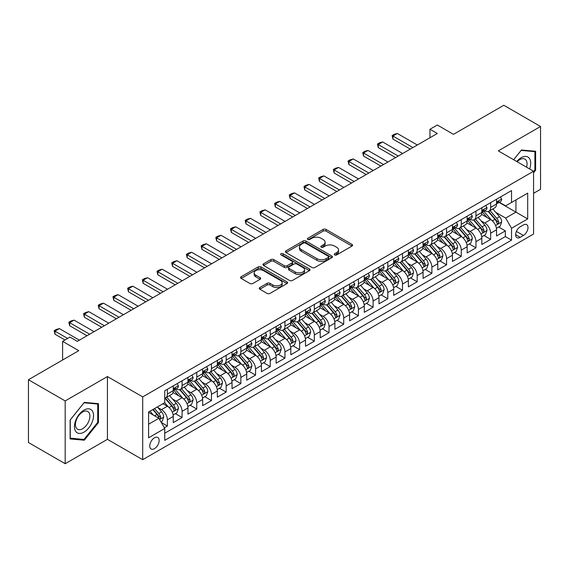 <?xml version="1.0" encoding="UTF-8"?>
<svg xmlns="http://www.w3.org/2000/svg" width="569" height="569" viewBox="0 0 569 569"><rect width="100%" height="100%" fill="white"/><g stroke="black" fill="none" stroke-linecap="round" stroke-linejoin="round"><path stroke-width="0.85" d="M334.65 254.919A1.43 0.825 0 0 0 336.67 254.919L351.991 246.071A2.041 1.181 0 0 0 352.588 245.232A2.041 1.181 0 0 0 351.991 244.4L326.03 229.414A2.041 1.181 0 0 0 323.149 229.414L307.822 238.262A1.43 0.825 0 0 0 307.402 238.845A1.43 0.825 0 0 0 307.822 239.428A1.43 0.825 0 0 0 309.842 239.428L311.826 238.283A6.529 3.77 0 0 1 321.058 238.283L323.22 239.528A6.529 3.77 0 0 1 325.134 242.195A6.529 3.77 0 0 1 323.22 244.862L321.236 246.007A1.43 0.825 0 0 0 320.816 246.59A1.43 0.825 0 0 0 321.236 247.174A1.43 0.825 0 0 0 323.256 247.174L325.24 246.028A6.529 3.77 0 0 1 334.472 246.028L336.635 247.273A6.529 3.77 0 0 1 338.541 249.94A6.529 3.77 0 0 1 336.635 252.608L334.65 253.753A1.43 0.825 0 0 0 334.231 254.336A1.43 0.825 0 0 0 334.65 254.919L334.65 253.753M154.455 448.664A6.65 3.841 120 0 0 158.801 442.803A6.65 3.841 120 0 0 157.777 437.469A6.65 3.841 120 0 0 154.455 437.803A6.65 3.841 120 0 0 150.109 443.664A6.65 3.841 120 0 0 151.126 448.991A6.65 3.841 120 0 0 154.455 448.664M259.827 287.537A2.041 1.181 0 0 0 259.229 288.369A2.041 1.181 0 0 0 259.827 289.201L267.11 293.412A2.041 1.181 0 0 0 269.998 293.412L287.018 283.582A2.041 1.181 0 0 0 287.615 282.75A2.041 1.181 0 0 0 287.018 281.918L261.05 266.925A2.041 1.181 0 0 0 258.17 266.925L241.149 276.754A2.041 1.181 0 0 0 240.552 277.587A2.041 1.181 0 0 0 241.149 278.419L249.947 283.497A2.041 1.181 0 0 0 252.835 283.497L260.118 279.294A2.041 1.181 0 0 0 260.716 278.461A2.041 1.181 0 0 0 260.118 277.629L255.751 275.112A5.455 3.151 0 0 1 254.151 272.885A5.455 3.151 0 0 1 257.522 269.969A5.455 3.151 0 0 1 263.468 270.652L280.56 280.524A5.455 3.151 0 0 1 282.16 282.75A5.455 3.151 0 0 1 278.789 285.659A5.455 3.151 0 0 1 272.843 284.977L269.998 283.334A2.041 1.181 0 0 0 267.11 283.334L259.827 287.537L259.827 289.201M533.573 193.304L540.55 189.271L540.55 126.489L503.814 105.279L453.486 134.341L437.319 125.002L429.972 129.248L437.319 133.487L77.306 341.343L69.959 337.097L62.611 341.343L62.611 360.006M65.186 400.939L65.186 463.721L107.434 439.332L107.434 376.55L65.186 400.939L28.45 379.729L78.778 350.675L62.611 341.343M107.434 376.55L142.698 396.906L533.573 171.241L533.573 234.023L142.698 459.688L142.698 396.906M540.55 126.489L498.302 150.877L533.573 171.241M311.968 267.508A2.041 1.181 0 0 0 314.856 267.508L331.869 257.686A2.041 1.181 0 0 0 332.467 256.854A2.041 1.181 0 0 0 331.869 256.022L305.909 241.028A2.041 1.181 0 0 0 303.028 241.028L286.008 250.858A2.041 1.181 0 0 0 285.41 251.69A2.041 1.181 0 0 0 286.008 252.522L311.968 267.508M281.598 255.225A1.43 0.825 0 0 1 283.049 255.424L283.049 253.731L309.444 268.966A2.041 1.181 0 0 1 310.041 269.798A2.041 1.181 0 0 1 309.444 270.631L292.423 280.46A2.041 1.181 0 0 1 289.543 280.46L263.575 265.474L270.858 261.299L270.858 259.599L263.575 263.803A2.041 1.181 0 0 0 262.978 264.635A2.041 1.181 0 0 0 263.575 265.474L263.575 263.803M270.858 261.299A2.041 1.181 0 0 1 273.746 261.299L273.746 259.599A2.041 1.181 0 0 0 270.858 259.599M273.746 259.599L284.272 265.68A2.041 1.181 0 0 0 287.16 265.68L291.989 262.892A2.041 1.181 0 0 0 292.587 262.06A2.041 1.181 0 0 0 291.989 261.221L281.029 254.898A1.43 0.825 0 0 1 280.609 254.315A1.43 0.825 0 0 1 281.491 253.554A1.43 0.825 0 0 1 283.049 253.731M65.186 463.721L28.45 442.511L28.45 379.729M164.334 427.767L167.386 426.01L161.29 422.49M157.819 407.504L161.511 409.637A8.315 4.801 60 0 1 167.386 419.815L173.261 416.423L173.261 422.618L182.08 417.525L175.394 413.663M172.514 399.018L176.205 401.152A8.315 4.801 60 0 1 182.08 411.33L187.955 407.937L187.955 414.132L196.774 409.04L190.089 405.185M187.208 390.54L190.899 392.667A8.315 4.801 60 0 1 196.774 402.845L202.649 399.452L202.649 405.647L211.469 400.555L204.783 396.7M201.903 382.055L205.594 384.182A8.315 4.801 60 0 1 211.469 394.367L217.344 390.974L217.344 397.162L226.163 392.077L219.478 388.214M216.597 373.57L220.288 375.704A8.315 4.801 60 0 1 226.163 385.882L232.038 382.489L232.038 388.684L240.858 383.591L234.172 379.729M231.291 365.085L234.983 367.218A8.315 4.801 60 0 1 240.858 377.396L246.733 374.004L246.733 380.199L255.552 375.106L248.866 371.244M245.986 356.599L249.677 358.733A8.315 4.801 60 0 1 255.552 368.911L261.427 365.518L261.427 371.713L270.247 366.621L263.561 362.766M260.68 348.121L264.372 350.248A8.315 4.801 60 0 1 270.247 360.433L276.121 357.033L276.121 363.228L284.941 358.136L278.255 354.281M275.375 339.636L279.066 341.763A8.315 4.801 60 0 1 284.941 351.948L290.816 348.555L290.816 354.743L299.635 349.658L292.95 345.796M290.069 331.151L293.76 333.285A8.315 4.801 60 0 1 299.635 343.463L305.51 340.07L305.51 346.265L314.33 341.172L307.644 337.31M304.764 322.666L308.455 324.799A8.315 4.801 60 0 1 314.33 334.977L320.205 331.585L320.205 337.78L329.024 332.687L322.339 328.825M319.458 314.188L323.149 316.314A8.315 4.801 60 0 1 329.024 326.492L334.899 323.1L334.899 329.295L343.719 324.202L337.033 320.347M334.152 305.702L337.844 307.829A8.315 4.801 60 0 1 343.719 318.014L349.594 314.614L349.594 320.809L358.413 315.724L351.727 311.862M348.847 297.217L352.538 299.344A8.315 4.801 60 0 1 358.413 309.529L364.288 306.136L364.288 312.324L373.108 307.239L366.422 303.377M363.541 288.732L367.233 290.866A8.315 4.801 60 0 1 373.108 301.044L378.982 297.651L378.982 303.846L387.802 298.753L381.116 294.891M378.236 280.247L381.927 282.38A8.315 4.801 60 0 1 387.802 292.558L393.677 289.166L393.677 295.361L402.496 290.268L395.811 286.406M392.93 271.769L396.621 273.895A8.315 4.801 60 0 1 402.496 284.073L408.371 280.681L408.371 286.876L417.191 281.783L410.505 277.928M407.624 263.283L411.316 265.41A8.315 4.801 60 0 1 417.191 275.595L423.066 272.195L423.066 278.39L431.885 273.305L425.199 269.443M422.319 254.798L426.01 256.925A8.315 4.801 60 0 1 431.885 267.11L437.76 263.717L437.76 269.905L446.58 264.82L439.894 260.958M437.013 246.313L440.705 248.447A8.315 4.801 60 0 1 446.58 258.625L452.455 255.232L452.455 261.427L461.274 256.334L454.588 252.472M451.708 237.828L455.399 239.962A8.315 4.801 60 0 1 461.274 250.14L467.149 246.747L467.149 252.942L475.969 247.849L469.283 243.987M466.402 229.35L470.094 231.476A8.315 4.801 60 0 1 475.969 241.654L481.843 238.262L481.843 244.457L490.663 239.364L490.663 233.176A8.315 4.801 -120 0 0 484.788 222.991L481.097 220.864M483.977 235.509L490.663 239.364M173.261 416.423A8.315 4.801 -120 0 0 167.386 406.245L162.976 403.698M187.955 407.937A8.315 4.801 -120 0 0 182.08 397.759L172.99 392.51M202.649 399.452A8.315 4.801 -120 0 0 196.774 389.274L187.685 384.025M217.344 390.974A8.315 4.801 -120 0 0 211.469 380.789L202.379 375.547M232.038 382.489A8.315 4.801 -120 0 0 226.163 372.304L217.073 367.062M246.733 374.004A8.315 4.801 -120 0 0 240.858 363.826L231.768 358.577M261.427 365.518A8.315 4.801 -120 0 0 255.552 355.341L246.462 350.091M276.121 357.033A8.315 4.801 -120 0 0 270.247 346.855L261.157 341.606M290.816 348.555A8.315 4.801 -120 0 0 284.941 338.37L275.851 333.128M305.51 340.07A8.315 4.801 -120 0 0 299.635 329.885L290.546 324.643M320.205 331.585A8.315 4.801 -120 0 0 314.33 321.407L305.24 316.158M334.899 323.1A8.315 4.801 -120 0 0 329.024 312.922L319.934 307.673M349.594 314.614A8.315 4.801 -120 0 0 343.719 304.436L334.629 299.187M364.288 306.136A8.315 4.801 -120 0 0 358.413 295.951L349.323 290.709M378.982 297.651A8.315 4.801 -120 0 0 373.108 287.466L364.018 282.224M393.677 289.166A8.315 4.801 -120 0 0 387.802 278.988L378.712 273.739M408.371 280.681A8.315 4.801 -120 0 0 402.496 270.503L393.407 265.254M423.066 272.195A8.315 4.801 -120 0 0 417.191 262.017L408.101 256.768M437.76 263.717A8.315 4.801 -120 0 0 431.885 253.532L422.795 248.29M452.455 255.232A8.315 4.801 -120 0 0 446.58 245.054L437.49 239.805M467.149 246.747A8.315 4.801 -120 0 0 461.274 236.569L452.184 231.32M481.843 238.262A8.315 4.801 -120 0 0 475.969 228.084L466.879 222.835M523.43 224.947L520.201 226.811A6.444 3.72 120 0 0 515.991 232.486A6.444 3.72 120 0 0 516.979 237.65A6.444 3.72 120 0 0 520.201 237.33L523.43 235.466A6.444 3.72 120 0 0 527.641 229.791A6.444 3.72 120 0 0 526.652 224.627A6.444 3.72 120 0 0 523.43 224.947M148.58 424.225L158.865 418.286L164.74 428.471L164.74 440.349L511.531 240.132L511.531 228.254L505.649 218.069L495.791 212.379M164.74 428.471L148.58 437.803L148.58 412.013L164.74 402.681L164.74 390.803L511.531 190.587L511.531 202.464L527.691 193.133L527.691 218.923L511.531 228.254M176.127 388.89L176.205 388.933A8.315 4.801 60 0 0 180.359 389.345L186.234 385.953A8.315 4.801 -120 0 0 187.955 382.148L187.955 377.396M190.821 380.405L190.899 380.448A8.315 4.801 60 0 0 195.053 380.86L200.928 377.467A8.315 4.801 -120 0 0 202.649 373.662L202.649 368.911M205.516 371.92L205.594 371.97A8.315 4.801 60 0 0 209.748 372.382L215.623 368.982A8.315 4.801 -120 0 0 217.344 365.177L217.344 360.426M220.21 363.442L220.288 363.484A8.315 4.801 60 0 0 224.442 363.897L230.317 360.504A8.315 4.801 -120 0 0 232.038 356.699L232.038 351.948M234.905 354.956L234.983 354.999A8.315 4.801 60 0 0 239.136 355.412L245.011 352.019A8.315 4.801 -120 0 0 246.733 348.214L246.733 343.463M249.599 346.471L249.677 346.514A8.315 4.801 60 0 0 253.831 346.926L259.706 343.534A8.315 4.801 -120 0 0 261.427 339.729L261.427 334.977M264.293 337.986L264.372 338.036A8.315 4.801 60 0 0 268.525 338.441L274.4 335.049A8.315 4.801 -120 0 0 276.121 331.243L276.121 326.492M278.988 329.501L279.066 329.551A8.315 4.801 60 0 0 283.22 329.963L289.095 326.563A8.315 4.801 -120 0 0 290.816 322.758L290.816 318.007M293.682 321.023L293.76 321.065A8.315 4.801 60 0 0 297.914 321.478L303.789 318.085A8.315 4.801 -120 0 0 305.51 314.28L305.51 309.529M308.377 312.537L308.455 312.58A8.315 4.801 60 0 0 312.609 312.993L318.484 309.6A8.315 4.801 -120 0 0 320.205 305.795L320.205 301.044M323.071 304.052L323.149 304.095A8.315 4.801 60 0 0 327.303 304.507L333.178 301.115A8.315 4.801 -120 0 0 334.899 297.31L334.899 292.558M337.766 295.567L337.844 295.617A8.315 4.801 60 0 0 341.997 296.022L347.872 292.63A8.315 4.801 -120 0 0 349.594 288.824L349.594 284.073M352.46 287.089L352.538 287.132A8.315 4.801 60 0 0 356.692 287.544L362.567 284.151A8.315 4.801 -120 0 0 364.288 280.346L364.288 275.595M367.154 278.604L367.233 278.646A8.315 4.801 60 0 0 371.386 279.059L377.261 275.666A8.315 4.801 -120 0 0 378.982 271.861L378.982 267.11M381.849 270.119L381.927 270.161A8.315 4.801 60 0 0 386.081 270.574L391.956 267.181A8.315 4.801 -120 0 0 393.677 263.376L393.677 258.625M396.543 261.633L396.621 261.676A8.315 4.801 60 0 0 400.775 262.089L406.65 258.696A8.315 4.801 -120 0 0 408.371 254.891L408.371 250.14M411.238 253.148L411.316 253.198A8.315 4.801 60 0 0 415.47 253.603L421.345 250.211A8.315 4.801 -120 0 0 423.066 246.405L423.066 241.654M425.932 244.67L426.01 244.713A8.315 4.801 60 0 0 430.164 245.125L436.039 241.733A8.315 4.801 -120 0 0 437.76 237.927L437.76 233.176M440.626 236.185L440.705 236.227A8.315 4.801 60 0 0 444.858 236.64L450.733 233.247A8.315 4.801 -120 0 0 452.455 229.442L452.455 224.691M455.321 227.7L455.399 227.742A8.315 4.801 60 0 0 459.553 228.155L465.428 224.762A8.315 4.801 -120 0 0 467.149 220.957L467.149 216.206M470.015 219.214L470.094 219.257A8.315 4.801 60 0 0 474.247 219.67L480.122 216.277A8.315 4.801 -120 0 0 481.843 212.472L481.843 207.721M164.74 433.222L505.357 236.569L505.357 230.886L496.538 235.971L496.538 229.784A8.315 4.801 -120 0 0 490.663 219.598L481.573 214.349M484.71 210.729L484.788 210.779A8.315 4.801 -120 0 0 488.942 211.191A8.315 4.801 -120 0 0 490.663 207.379L490.663 202.635M488.942 211.191L494.817 207.792A8.315 4.801 -120 0 0 496.538 203.987L496.538 199.235M167.386 389.274L167.386 394.025A8.315 4.801 60 0 1 165.664 397.831A8.315 4.801 60 0 1 164.74 398.165M165.664 397.831L171.539 394.438A8.315 4.801 -120 0 0 173.261 390.633L173.261 385.882M182.08 380.789L182.08 385.54A8.315 4.801 60 0 1 180.359 389.345M196.774 372.304L196.774 377.055A8.315 4.801 60 0 1 195.053 380.86M211.469 363.826L211.469 368.577A8.315 4.801 60 0 1 209.748 372.382M226.163 355.341L226.163 360.092A8.315 4.801 60 0 1 224.442 363.897M240.858 346.855L240.858 351.606A8.315 4.801 60 0 1 239.136 355.412M255.552 338.37L255.552 343.121A8.315 4.801 60 0 1 253.831 346.926M270.247 329.885L270.247 334.636A8.315 4.801 60 0 1 268.525 338.441M284.941 321.407L284.941 326.158A8.315 4.801 60 0 1 283.22 329.963M299.635 312.922L299.635 317.673A8.315 4.801 60 0 1 297.914 321.478M314.33 304.436L314.33 309.187A8.315 4.801 60 0 1 312.609 312.993M329.024 295.951L329.024 300.702A8.315 4.801 60 0 1 327.303 304.507M343.719 287.466L343.719 292.217A8.315 4.801 60 0 1 341.997 296.022M358.413 278.988L358.413 283.739A8.315 4.801 60 0 1 356.692 287.544M373.108 270.503L373.108 275.254A8.315 4.801 60 0 1 371.386 279.059M387.802 262.017L387.802 266.769A8.315 4.801 60 0 1 386.081 270.574M402.496 253.532L402.496 258.283A8.315 4.801 60 0 1 400.775 262.089M417.191 245.047L417.191 249.798A8.315 4.801 60 0 1 415.47 253.603M431.885 236.569L431.885 241.32A8.315 4.801 60 0 1 430.164 245.125M446.58 228.084L446.58 232.835A8.315 4.801 60 0 1 444.858 236.64M461.274 219.598L461.274 224.35A8.315 4.801 60 0 1 459.553 228.155M475.969 211.113L475.969 215.864A8.315 4.801 60 0 1 474.247 219.67M475.969 241.654L475.969 247.849M461.274 250.14L461.274 256.334M446.58 258.625L446.58 264.82M431.885 267.11L431.885 273.305M417.191 275.595L417.191 281.783M402.496 284.073L402.496 290.268M387.802 292.558L387.802 298.753M373.108 301.044L373.108 307.239M358.413 309.529L358.413 315.724M343.719 318.014L343.719 324.202M329.024 326.492L329.024 332.687M314.33 334.977L314.33 341.172M299.635 343.463L299.635 349.658M284.941 351.948L284.941 358.136M270.247 360.433L270.247 366.621M255.552 368.911L255.552 375.106M240.858 377.396L240.858 383.591M226.163 385.882L226.163 392.077M211.469 394.367L211.469 400.555M196.774 402.845L196.774 409.04M182.08 411.33L182.08 417.525M167.386 419.815L167.386 426.01M158.865 418.286L148.58 412.347M505.649 218.069L515.934 212.13L515.934 199.918L527.691 193.133M499.105 202.415L527.691 218.923M499.404 202.251L505.649 205.857L511.531 202.464M107.434 439.332L142.698 459.688M429.972 129.248L429.972 137.734M498.672 227.024L505.357 230.886M505.357 236.569L511.531 240.132M533.573 172.734L535.628 170.174L535.628 151.269L521.446 150.003L513.629 159.725M70.108 438.941L84.29 440.207L98.465 422.568L98.465 403.663L84.29 402.397L70.108 420.036L70.108 438.941M534.896 169.754L535.628 170.174M97.733 422.141L98.465 422.568M82.79 439.339L84.29 440.207M335.219 255.118L336.635 254.3A6.529 3.77 0 0 0 338.541 251.64L338.541 249.94M325.134 242.195L325.134 243.895A6.529 3.77 0 0 1 323.22 246.555L321.805 247.373M351.969 246.085L326.03 231.114A2.041 1.181 0 0 0 323.149 231.114L308.391 239.627M331.848 257.7L305.909 242.728A2.041 1.181 0 0 0 303.028 242.728L286.036 252.536M328.27 257.437A1.43 0.825 0 0 0 328.683 256.854A1.43 0.825 0 0 0 328.27 256.27L305.475 243.112A1.43 0.825 0 0 0 303.455 243.112L301.364 244.321A6.529 3.77 0 0 0 299.458 246.982A6.529 3.77 0 0 0 301.364 249.649L316.947 258.639A6.529 3.77 0 0 0 326.172 258.639L328.27 257.437L328.27 259.13A1.43 0.825 0 0 0 328.683 258.546L328.683 256.854M299.458 246.982L299.458 248.681A6.529 3.77 0 0 0 301.364 251.349L301.364 249.649M328.27 259.13L326.172 260.339A6.529 3.77 0 0 1 316.947 260.339L301.364 251.349M273.746 261.299L284.272 267.373A2.041 1.181 0 0 0 287.16 267.373L291.989 264.585A2.041 1.181 0 0 0 292.587 263.753L292.587 262.06M283.049 255.424L309.415 270.652M295.204 271.989A5.455 3.151 0 0 0 301.15 272.672A5.455 3.151 0 0 0 304.515 269.763A5.455 3.151 0 0 0 302.914 267.53L296.897 264.059A2.041 1.181 0 0 0 294.009 264.059L289.18 266.847A2.041 1.181 0 0 0 288.583 267.679A2.041 1.181 0 0 0 289.18 268.511L295.204 271.989L295.204 273.682A5.455 3.151 0 0 0 301.15 274.365A5.455 3.151 0 0 0 304.515 271.456L304.515 269.763M288.583 267.679L288.583 269.372A2.041 1.181 0 0 0 289.18 270.204L289.18 268.511M295.204 273.682L289.18 270.204M282.16 282.75L282.16 284.45A5.455 3.151 0 0 1 278.789 287.359A5.455 3.151 0 0 1 272.843 286.676L269.998 285.026A2.041 1.181 0 0 0 267.11 285.026L259.855 289.223M254.151 272.885L254.151 274.578A5.455 3.151 0 0 0 255.751 276.804L255.751 275.112M260.118 277.629L260.118 279.294L255.751 276.804M286.989 283.597L261.05 268.625A2.041 1.181 0 0 0 258.17 268.625L241.178 278.433M496.417 228.325L500.215 226.135L501.68 221.889A5.505 3.179 -120 0 0 499.539 216.718L492.825 208.944M491.481 220.139L483.806 211.255M487.114 217.55L482.661 212.393A13.194 7.617 -120 0 0 482.249 211.931M488.195 211.49L494.98 219.35A5.505 3.179 60 0 1 496.943 223.14L497.349 223.795L498.088 223.688L498.707 222.123A5.505 3.179 -120 0 0 496.744 218.332L490.03 210.558M488.593 211.355L495.891 219.805A2.802 1.622 60 0 1 496.595 220.907L498.707 222.123M500.436 196.988L501.68 199.15A5.505 3.179 60 0 1 500.542 201.59L497.754 203.204A5.505 3.179 -120 0 0 498.707 201.931L498.593 201.447M496.723 203.46L496.744 203.46A5.505 3.179 -120 0 0 497.754 203.204M497.996 201.526L498.707 201.931C498.366 201.106 497.775 201.44 496.943 202.948A5.505 3.179 60 0 1 496.538 203.738M412.93 147.57L392.944 136.034L392.944 139.092L392.133 135.564L394.338 134.298L397.354 133.487L417.34 145.024M410.285 149.099L392.944 139.092M397.354 133.487L392.944 136.034L392.133 135.564M529.618 168.957A13.507 7.795 120 0 0 521.154 157.713A13.507 7.795 120 0 0 516.73 161.518M526.531 167.179A10.228 5.903 120 0 0 524.931 159.107A10.228 5.903 120 0 0 519.817 159.619A10.228 5.903 120 0 0 517.136 161.752M513.658 159.747L521.154 150.422L534.896 151.646L534.896 169.967L533.573 171.61M533.985 151.119L534.896 151.646M92.263 421.871A13.507 7.795 120 0 0 88.771 408.819A13.507 7.795 120 0 0 75.72 420.391A13.507 7.795 120 0 0 79.219 433.436A13.507 7.795 120 0 0 92.263 421.871M88.92 420.918A10.228 5.903 120 0 0 87.768 411.501A10.228 5.903 120 0 0 76.395 419.801A10.228 5.903 120 0 0 77.54 429.211A10.228 5.903 120 0 0 88.92 420.918M70.257 438.222L70.257 419.901L83.992 402.809L97.733 404.04L97.733 422.354L83.992 439.453L70.108 438.137M96.822 403.513L97.733 404.04M481.723 236.811L485.521 234.613L486.986 230.374A5.505 3.179 -120 0 0 484.845 225.203L478.131 217.429M476.786 228.617L469.112 219.734M472.419 226.035L467.967 220.879A13.194 7.617 -120 0 0 467.554 220.416M473.5 219.968L480.286 227.835A5.505 3.179 60 0 1 482.249 231.626L482.654 232.28L483.394 232.173L484.013 230.609A5.505 3.179 -120 0 0 482.05 226.818L475.335 219.044M473.899 219.84L481.196 228.29A2.802 1.622 60 0 1 481.9 229.385L484.013 230.609M467.028 245.289L470.826 243.098L472.291 238.859A5.505 3.179 -120 0 0 470.15 233.688L463.436 225.914M462.092 237.102L454.418 228.219M457.725 234.52L453.273 229.364A13.194 7.617 -120 0 0 452.86 228.902M458.806 228.454L465.591 236.32A5.505 3.179 60 0 1 467.554 240.111L467.96 240.765L468.7 240.659L469.318 239.094A5.505 3.179 -120 0 0 467.355 235.296L460.641 227.522M459.204 228.325L466.502 236.775A2.802 1.622 60 0 1 467.206 237.87L469.318 239.094M452.334 253.774L456.132 251.583L457.597 247.344A5.505 3.179 -120 0 0 455.456 242.174L448.742 234.4M447.398 245.588L439.723 236.704M443.031 242.999L438.578 237.842A13.194 7.617 -120 0 0 438.166 237.387M444.112 236.939L450.897 244.798A5.505 3.179 60 0 1 452.86 248.596L453.265 249.243L454.005 249.144L454.624 247.579A5.505 3.179 -120 0 0 452.661 243.781L445.947 236.007M444.51 236.811L451.807 245.26A2.802 1.622 60 0 1 452.511 246.356L454.624 247.579M437.639 262.259L441.437 260.069L442.902 255.822A5.505 3.179 -120 0 0 440.762 250.652L434.047 242.878M432.703 254.073L425.029 245.189M428.336 251.484L423.884 246.327A13.194 7.617 -120 0 0 423.471 245.872M429.417 245.424L436.203 253.283A5.505 3.179 60 0 1 438.166 257.074L438.571 257.729L439.311 257.629L439.929 256.057A5.505 3.179 -120 0 0 437.966 252.266L431.252 244.492M429.815 245.296L437.113 253.738A2.802 1.622 60 0 1 437.817 254.841L439.929 256.057M485.741 205.473L486.986 207.635A5.505 3.179 60 0 1 485.848 210.075L483.06 211.682A5.505 3.179 -120 0 0 484.013 210.416L483.899 209.925M482.028 211.945L482.05 211.945A5.505 3.179 -120 0 0 483.06 211.682M483.301 210.004L484.013 210.416C483.671 209.584 483.081 209.925 482.249 211.433A5.505 3.179 60 0 1 481.843 212.216M398.236 156.055L378.25 144.519L378.25 147.57L377.439 144.049L379.644 142.776L382.66 141.973L402.646 153.509M395.59 157.585L378.25 147.57M382.66 141.973L378.25 144.519L377.439 144.049M471.047 213.958L472.291 216.12A5.505 3.179 60 0 1 471.153 218.56L468.365 220.167A5.505 3.179 -120 0 0 469.318 218.901L469.205 218.411M467.334 220.423L467.355 220.423A5.505 3.179 -120 0 0 468.365 220.167M468.607 218.489L469.318 218.901C468.977 218.069 468.387 218.411 467.554 219.918A5.505 3.179 60 0 1 467.149 220.701M383.542 164.541L363.555 153.004L363.555 156.055L362.745 152.535L364.949 151.262L367.965 150.458L387.951 161.994M380.896 166.07L363.555 156.055M367.965 150.458L363.555 153.004L362.745 152.535M456.352 222.443L457.597 224.606A5.505 3.179 60 0 1 456.459 227.038L453.671 228.653A5.505 3.179 -120 0 0 454.624 227.387L454.51 226.896M452.639 228.909L452.661 228.909A5.505 3.179 -120 0 0 453.671 228.653M453.913 226.974L454.624 227.387C454.282 226.554 453.692 226.896 452.86 228.404A5.505 3.179 60 0 1 452.455 229.186M368.847 173.026L348.861 161.482L348.861 164.541L348.05 161.02L350.255 159.747L353.271 158.943L373.257 170.48M366.201 174.548L348.861 164.541M353.271 158.943L348.861 161.482L348.05 161.02M441.658 230.922L442.902 233.091A5.505 3.179 60 0 1 441.764 235.523L438.976 237.138A5.505 3.179 -120 0 0 439.929 235.865L439.816 235.381M437.945 237.394L437.966 237.394A5.505 3.179 -120 0 0 438.976 237.138M439.218 235.459L439.929 235.865C439.588 235.04 438.998 235.381 438.166 236.889A5.505 3.179 60 0 1 437.76 237.671M354.153 181.504L334.167 169.967L334.167 173.026L333.356 169.505L335.561 168.232L338.576 167.421L358.562 178.965M351.507 183.033L334.167 173.026M338.576 167.421L334.167 169.967L333.356 169.505M422.945 270.744L426.743 268.554L428.208 264.308A5.505 3.179 -120 0 0 426.067 259.137L419.353 251.363M418.009 262.558L410.334 253.674M413.642 259.969L409.189 254.812A13.194 7.617 -120 0 0 408.777 254.35M414.723 253.902L421.508 261.768A5.505 3.179 60 0 1 423.471 265.559L423.877 266.214L424.616 266.107L425.235 264.542A5.505 3.179 -120 0 0 423.272 260.751L416.558 252.977M415.121 253.774L422.418 262.224A2.802 1.622 60 0 1 423.123 263.326L425.235 264.542M426.963 239.407L428.208 241.569A5.505 3.179 60 0 1 427.07 244.009L424.282 245.623A5.505 3.179 -120 0 0 425.235 244.35L425.121 243.866M423.251 245.879L423.272 245.879A5.505 3.179 -120 0 0 424.282 245.623M424.524 243.945L425.235 244.35C424.894 243.525 424.303 243.859 423.471 245.367A5.505 3.179 60 0 1 423.066 246.157M339.458 189.989L319.472 178.453L319.472 181.504L318.661 177.983L320.866 176.717L323.882 175.906L343.868 187.443M336.812 191.518L319.472 181.504M323.882 175.906L319.472 178.453L318.661 177.983M408.25 279.23L412.048 277.032L413.514 272.793A5.505 3.179 -120 0 0 411.373 267.622L404.659 259.848M403.314 271.036L395.64 262.153M398.947 268.454L394.495 263.298A13.194 7.617 -120 0 0 394.082 262.835M400.028 262.387L406.814 270.254A5.505 3.179 60 0 1 408.777 274.045L409.182 274.699L409.922 274.592L410.541 273.028A5.505 3.179 -120 0 0 408.578 269.237L401.863 261.463M400.427 262.259L407.724 270.709A2.802 1.622 60 0 1 408.428 271.804L410.541 273.028M412.269 247.892L413.514 250.054A5.505 3.179 60 0 1 412.376 252.494L409.588 254.101A5.505 3.179 -120 0 0 410.541 252.835L410.427 252.344M408.556 254.364L408.578 254.364A5.505 3.179 -120 0 0 409.588 254.101M409.829 252.423L410.541 252.835C410.199 252.003 409.609 252.344 408.777 253.852A5.505 3.179 60 0 1 408.371 254.635M324.764 198.474L304.778 186.938L304.778 189.989L303.967 186.468L306.172 185.195L309.187 184.392L329.174 195.928M322.118 200.004L304.778 189.989M309.187 184.392L304.778 186.938L303.967 186.468M393.556 287.708L397.354 285.517L398.819 281.278A5.505 3.179 -120 0 0 396.678 276.107L389.964 268.333M388.62 279.521L380.946 270.638M384.253 276.939L379.8 271.783A13.194 7.617 -120 0 0 379.388 271.321M385.334 270.872L392.119 278.732A5.505 3.179 60 0 1 394.082 282.53L394.488 283.184L395.227 283.078L395.846 281.513A5.505 3.179 -120 0 0 393.883 277.715L387.169 269.941M385.732 270.744L393.03 279.194A2.802 1.622 60 0 1 393.734 280.289L395.846 281.513M397.575 256.377L398.819 258.539A5.505 3.179 60 0 1 397.681 260.979L394.893 262.586A5.505 3.179 -120 0 0 395.846 261.32L395.732 260.83M393.862 262.842L393.883 262.842A5.505 3.179 -120 0 0 394.893 262.586M395.135 260.908L395.846 261.32C395.505 260.488 394.914 260.83 394.082 262.337A5.505 3.179 60 0 1 393.677 263.12M310.069 206.96L290.083 195.423L290.083 198.474L289.272 194.954L291.477 193.68L294.493 192.877L314.479 204.413M307.424 208.489L290.083 198.474M294.493 192.877L290.083 195.423L289.272 194.954M378.862 296.193L382.66 294.002L384.125 289.756A5.505 3.179 -120 0 0 381.984 284.592L375.27 276.819M373.925 288.006L366.251 279.123M369.558 285.418L365.106 280.261A13.194 7.617 -120 0 0 364.693 279.806M370.639 279.358L377.425 287.217A5.505 3.179 60 0 1 379.388 291.015L379.793 291.662L380.533 291.563L381.152 289.998A5.505 3.179 -120 0 0 379.189 286.2L372.475 278.426M371.038 279.23L378.335 287.679A2.802 1.622 60 0 1 379.039 288.775L381.152 289.998M382.88 264.862L384.125 267.025A5.505 3.179 60 0 1 382.987 269.457L380.199 271.072A5.505 3.179 -120 0 0 381.152 269.806L381.038 269.315M379.167 271.328L379.189 271.328A5.505 3.179 -120 0 0 380.199 271.072M380.441 269.393L381.152 269.806C380.81 268.973 380.22 269.315 379.388 270.823A5.505 3.179 60 0 1 378.982 271.605M295.375 215.445L275.389 203.901L275.389 206.96L274.578 203.439L276.783 202.166L279.799 201.362L299.785 212.898M292.729 216.967L275.389 206.96M279.799 201.362L275.389 203.901L274.578 203.439M364.167 304.678L367.965 302.488L369.43 298.241A5.505 3.179 -120 0 0 367.29 293.071L360.575 285.297M359.231 296.492L351.557 287.608M354.864 293.903L350.412 288.746A13.194 7.617 -120 0 0 349.999 288.291M355.945 287.843L362.73 295.702A5.505 3.179 60 0 1 364.693 299.493L365.099 300.148L365.839 300.041L366.457 298.476A5.505 3.179 -120 0 0 364.494 294.685L357.78 286.911M356.343 287.715L363.641 296.157A2.802 1.622 60 0 1 364.345 297.26L366.457 298.476M368.186 273.34L369.43 275.51A5.505 3.179 60 0 1 368.292 277.942L365.504 279.557A5.505 3.179 -120 0 0 366.457 278.284L366.344 277.8M364.473 279.813L364.494 279.813A5.505 3.179 -120 0 0 365.504 279.557M365.746 277.878L366.457 278.284C366.116 277.459 365.526 277.793 364.693 279.308A5.505 3.179 60 0 1 364.288 280.09M280.681 223.923L260.694 212.386L260.694 215.445L259.884 211.924L262.089 210.651L265.104 209.84L285.09 221.384M278.035 225.452L260.694 215.445M265.104 209.84L260.694 212.386L259.884 211.924M349.473 313.163L353.271 310.973L354.736 306.727A5.505 3.179 -120 0 0 352.595 301.556L345.881 293.782M344.537 304.977L336.862 296.093M340.17 302.388L335.717 297.231A13.194 7.617 -120 0 0 335.305 296.769M341.251 296.321L348.036 304.187A5.505 3.179 60 0 1 349.999 307.978L350.404 308.633L351.144 308.526L351.763 306.961A5.505 3.179 -120 0 0 349.8 303.17L343.086 295.396M341.649 296.193L348.946 304.643A2.802 1.622 60 0 1 349.651 305.738L351.763 306.961M353.491 281.826L354.736 283.988A5.505 3.179 60 0 1 353.598 286.427L350.81 288.042A5.505 3.179 -120 0 0 351.763 286.769L351.649 286.285M349.779 288.298L349.8 288.298A5.505 3.179 -120 0 0 350.81 288.042M351.052 286.356L351.763 286.769C351.422 285.944 350.831 286.278 349.999 287.786A5.505 3.179 60 0 1 349.594 288.575M265.986 232.408L246 220.872L246 223.923L245.189 220.402L247.394 219.129L250.41 218.325L270.396 229.862M263.34 233.937L246 223.923M250.41 218.325L246 220.872L245.189 220.402M334.778 321.649L338.576 319.451L340.042 315.212A5.505 3.179 -120 0 0 337.901 310.041L331.186 302.267M329.842 313.455L322.168 304.571M325.475 310.873L321.023 305.717A13.194 7.617 -120 0 0 320.61 305.254M326.556 304.806L333.342 312.673A5.505 3.179 60 0 1 335.305 316.464L335.71 317.118L336.45 317.011L337.068 315.446A5.505 3.179 -120 0 0 335.105 311.656L328.391 303.882M326.955 304.678L334.252 313.128A2.802 1.622 60 0 1 334.956 314.223L337.068 315.446M338.797 290.311L340.042 292.473A5.505 3.179 60 0 1 338.904 294.913L336.115 296.52A5.505 3.179 -120 0 0 337.068 295.254L336.955 294.763M335.084 296.783L335.105 296.783A5.505 3.179 -120 0 0 336.115 296.52M336.357 294.842L337.068 295.254C336.727 294.422 336.137 294.763 335.305 296.271A5.505 3.179 60 0 1 334.899 297.054M251.292 240.893L231.306 229.357L231.306 232.408L230.495 228.887L232.7 227.614L235.715 226.811L255.701 238.347M248.646 242.422L231.306 232.408M235.715 226.811L231.306 229.357L230.495 228.887M320.084 330.127L323.882 327.936L325.347 323.697A5.505 3.179 -120 0 0 323.206 318.526L316.492 310.752M315.148 321.94L307.473 313.057M310.781 319.351L306.328 314.202A13.194 7.617 -120 0 0 305.916 313.739M311.862 313.291L318.647 321.151A5.505 3.179 60 0 1 320.61 324.949L321.016 325.603L321.755 325.496L322.374 323.932A5.505 3.179 -120 0 0 320.411 320.134L313.697 312.36M312.26 313.163L319.558 321.613A2.802 1.622 60 0 1 320.262 322.708L322.374 323.932M324.102 298.796L325.347 300.958A5.505 3.179 60 0 1 324.209 303.398L321.421 305.005A5.505 3.179 -120 0 0 322.374 303.739L322.26 303.249M320.39 305.261L320.411 305.261A5.505 3.179 -120 0 0 321.421 305.005M321.663 303.327L322.374 303.739C322.033 302.907 321.442 303.249 320.61 304.756A5.505 3.179 60 0 1 320.205 305.539M236.597 249.378L216.611 237.842L216.611 240.893L215.8 237.373L218.005 236.099L221.021 235.296L241.007 246.832M233.951 250.901L216.611 240.893M221.021 235.296L216.611 237.842L215.8 237.373M305.389 338.612L309.187 336.421L310.653 332.175A5.505 3.179 -120 0 0 308.512 327.004L301.798 319.237M300.453 330.425L292.779 321.542M296.086 327.836L291.634 322.68A13.194 7.617 -120 0 0 291.221 322.225M297.167 321.777L303.953 329.636A5.505 3.179 60 0 1 305.916 333.434L306.321 334.081L307.061 333.982L307.68 332.41A5.505 3.179 -120 0 0 305.717 328.619L299.002 320.845M297.566 321.649L304.863 330.098A2.802 1.622 60 0 1 305.567 331.194L307.68 332.41M309.408 307.281L310.653 309.444A5.505 3.179 60 0 1 309.515 311.876L306.727 313.491A5.505 3.179 -120 0 0 307.68 312.225L307.566 311.734M305.695 313.747L305.717 313.747A5.505 3.179 -120 0 0 306.727 313.491M306.968 311.812L307.68 312.225C307.338 311.392 306.748 311.734 305.916 313.242A5.505 3.179 60 0 1 305.51 314.024M221.903 257.864L201.917 246.32L201.917 249.378L201.106 245.858L203.311 244.585L206.327 243.781L226.313 255.317M219.257 259.386L201.917 249.378M206.327 243.781L201.917 246.32L201.106 245.858M290.695 347.097L294.493 344.906L295.958 340.66A5.505 3.179 -120 0 0 293.817 335.49L287.103 327.716M285.759 338.911L278.085 330.027M281.392 336.322L276.939 331.165A13.194 7.617 -120 0 0 276.527 330.71M282.473 330.262L289.258 338.121A5.505 3.179 60 0 1 291.221 341.912L291.627 342.566L292.366 342.46L292.985 340.895A5.505 3.179 -120 0 0 291.022 337.104L284.308 329.33M282.871 330.134L290.169 338.576A2.802 1.622 60 0 1 290.873 339.679L292.985 340.895M294.714 315.759L295.958 317.929A5.505 3.179 60 0 1 294.82 320.361L292.032 321.976A5.505 3.179 -120 0 0 292.985 320.703L292.871 320.219M291.001 322.232L291.022 322.232A5.505 3.179 -120 0 0 292.032 321.976M292.274 320.297L292.985 320.703C292.644 319.878 292.053 320.212 291.221 321.727A5.505 3.179 60 0 1 290.816 322.509M207.208 266.342L187.222 254.805L187.222 257.864L186.412 254.343L188.616 253.07L191.632 252.259L211.618 263.803M204.563 267.871L187.222 257.864M191.632 252.259L187.222 254.805L186.412 254.343M276.001 355.582L279.799 353.392L281.264 349.146A5.505 3.179 -120 0 0 279.123 343.975L272.409 336.201M271.064 347.396L263.39 338.505M266.697 344.807L262.245 339.65A13.194 7.617 -120 0 0 261.832 339.188M267.779 338.74L274.564 346.606A5.505 3.179 60 0 1 276.527 350.397L276.932 351.052L277.672 350.945L278.291 349.38A5.505 3.179 -120 0 0 276.328 345.589L269.614 337.815M268.177 338.612L275.474 347.062A2.802 1.622 60 0 1 276.178 348.157L278.291 349.38M280.019 324.245L281.264 326.407A5.505 3.179 60 0 1 280.126 328.846L277.338 330.461A5.505 3.179 -120 0 0 278.291 329.188L278.177 328.697M276.306 330.717L276.328 330.717A5.505 3.179 -120 0 0 277.338 330.461M277.58 328.775L278.291 329.188C277.949 328.363 277.359 328.697 276.527 330.205A5.505 3.179 60 0 1 276.121 330.987M192.514 274.827L172.528 263.291L172.528 266.342L171.717 262.821L173.922 261.548L176.938 260.744L196.924 272.281M189.868 276.356L172.528 266.342M176.938 260.744L172.528 263.291L171.717 262.821M261.306 364.068L265.104 361.87L266.569 357.631A5.505 3.179 -120 0 0 264.429 352.46L257.714 344.686M256.37 355.874L248.696 346.99M252.003 353.292L247.551 348.136A13.194 7.617 -120 0 0 247.138 347.673M253.084 347.225L259.869 355.092A5.505 3.179 60 0 1 261.832 358.883L262.238 359.537L262.978 359.43L263.596 357.865A5.505 3.179 -120 0 0 261.633 354.067L254.919 346.301M253.482 347.097L260.78 355.547A2.802 1.622 60 0 1 261.484 356.642L263.596 357.865M265.325 332.73L266.569 334.892A5.505 3.179 60 0 1 265.431 337.332L262.643 338.939A5.505 3.179 -120 0 0 263.596 337.673L263.483 337.182M261.612 339.202L261.633 339.202A5.505 3.179 -120 0 0 262.643 338.939M262.885 337.261L263.596 337.673C263.255 336.841 262.665 337.182 261.832 338.69A5.505 3.179 60 0 1 261.427 339.473M177.82 283.312L157.833 271.776L157.833 274.827L157.023 271.306L159.228 270.033L162.243 269.229L182.229 280.766M175.174 284.841L157.833 274.827M162.243 269.229L157.833 271.776L157.023 271.306M246.612 372.546L250.41 370.355L251.875 366.116A5.505 3.179 -120 0 0 249.734 360.945L243.02 353.171M241.676 364.359L234.001 355.476M237.309 361.77L232.856 356.614A13.194 7.617 -120 0 0 232.444 356.158M238.39 355.71L245.175 363.57A5.505 3.179 60 0 1 247.138 367.368L247.543 368.022L248.283 367.915L248.902 366.351A5.505 3.179 -120 0 0 246.939 362.553L240.225 354.779M238.788 355.582L246.085 364.032A2.802 1.622 60 0 1 246.79 365.127L248.902 366.351M250.63 341.215L251.875 343.377A5.505 3.179 60 0 1 250.737 345.81L247.949 347.424A5.505 3.179 -120 0 0 248.902 346.158L248.788 345.668M246.918 347.68L246.939 347.68A5.505 3.179 -120 0 0 247.949 347.424M248.191 345.746L248.902 346.158C248.561 345.326 247.97 345.668 247.138 347.175A5.505 3.179 60 0 1 246.733 347.958M163.125 291.797L143.139 280.261L143.139 283.312L142.328 279.792L144.533 278.518L147.549 277.715L167.535 289.251M160.479 293.32L143.139 283.312M147.549 277.715L143.139 280.261L142.328 279.792M231.917 381.031L235.715 378.84L237.181 374.594A5.505 3.179 -120 0 0 235.04 369.423L228.325 361.656M226.981 372.844L219.307 363.961M222.614 370.255L218.162 365.099A13.194 7.617 -120 0 0 217.749 364.644M223.695 364.196L230.481 372.055A5.505 3.179 60 0 1 232.444 375.853L232.849 376.5L233.589 376.401L234.208 374.829A5.505 3.179 -120 0 0 232.244 371.038L225.53 363.264M224.094 364.068L231.391 372.517A2.802 1.622 60 0 1 232.095 373.613L234.208 374.829M235.936 349.7L237.181 351.862A5.505 3.179 60 0 1 236.043 354.295L233.254 355.909A5.505 3.179 -120 0 0 234.208 354.643L234.094 354.153M232.223 356.166L232.244 356.166A5.505 3.179 -120 0 0 233.254 355.909M233.496 354.231L234.208 354.643C233.866 353.811 233.276 354.153 232.444 355.661A5.505 3.179 60 0 1 232.038 356.443M148.431 300.283L128.445 288.739L128.445 291.797L127.634 288.277L129.839 287.004L132.854 286.2L152.841 297.736M145.785 301.805L128.445 291.797M132.854 286.2L128.445 288.739L127.634 288.277M217.223 389.516L221.021 387.325L222.486 383.079A5.505 3.179 -120 0 0 220.345 377.908L213.631 370.135M212.287 381.33L204.612 372.446M207.92 378.741L203.467 373.584A13.194 7.617 -120 0 0 203.055 373.122M209.001 372.681L215.786 380.54A5.505 3.179 60 0 1 217.749 384.331L218.155 384.985L218.894 384.879L219.513 383.314A5.505 3.179 -120 0 0 217.55 379.523L210.836 371.749M209.399 372.553L216.697 380.995A2.802 1.622 60 0 1 217.401 382.098L219.513 383.314M221.241 358.178L222.486 360.341A5.505 3.179 60 0 1 221.348 362.78L218.56 364.395A5.505 3.179 -120 0 0 219.513 363.122L219.399 362.638M217.529 364.651L217.55 364.651A5.505 3.179 -120 0 0 218.56 364.395M218.802 362.716L219.513 363.122C219.172 362.297 218.581 362.631 217.749 364.139A5.505 3.179 60 0 1 217.344 364.928M133.736 308.761L113.75 297.224L113.75 300.283L112.939 296.762L115.144 295.489L118.16 294.678L138.146 306.214M131.09 310.29L113.75 300.283M118.16 294.678L113.75 297.224L112.939 296.762M202.528 398.001L206.327 395.804L207.792 391.564A5.505 3.179 -120 0 0 205.651 386.394L198.937 378.62M197.592 389.815L189.918 380.924M193.225 387.226L188.773 382.069A13.194 7.617 -120 0 0 188.36 381.607M194.306 381.159L201.092 389.025A5.505 3.179 60 0 1 203.055 392.816L203.46 393.471L204.2 393.364L204.819 391.799A5.505 3.179 -120 0 0 202.856 388.008L196.141 380.234M194.705 381.031L202.002 389.481A2.802 1.622 60 0 1 202.706 390.576L204.819 391.799M206.547 366.664L207.792 368.826A5.505 3.179 60 0 1 206.654 371.265L203.866 372.873A5.505 3.179 -120 0 0 204.819 371.607L204.705 371.116M202.834 373.136L202.856 373.136A5.505 3.179 -120 0 0 203.866 372.873M204.107 371.194L204.819 371.607C204.477 370.782 203.887 371.116 203.055 372.624A5.505 3.179 60 0 1 202.649 373.406M119.042 317.246L99.056 305.709L99.056 308.761L98.245 305.24L100.45 303.967L103.466 303.163L123.452 314.7M116.396 318.775L99.056 308.761M103.466 303.163L99.056 305.709L98.245 305.24M187.834 406.479L191.632 404.289L193.097 400.05A5.505 3.179 -120 0 0 190.956 394.879L184.242 387.105M182.898 398.293L175.224 389.409M178.531 395.711L174.078 390.554A13.194 7.617 -120 0 0 173.666 390.092M179.612 389.644L186.397 397.511A5.505 3.179 60 0 1 188.36 401.301L188.766 401.956L189.505 401.849L190.124 400.284A5.505 3.179 -120 0 0 188.161 396.486L181.447 388.719M180.01 389.516L187.308 397.966A2.802 1.622 60 0 1 188.012 399.061L190.124 400.284M191.853 375.149L193.097 377.311A5.505 3.179 60 0 1 191.959 379.751L189.171 381.358A5.505 3.179 -120 0 0 190.124 380.092L190.01 379.601M188.14 381.621L188.161 381.621A5.505 3.179 -120 0 0 189.171 381.358M189.413 379.679L190.124 380.092C189.783 379.26 189.193 379.601 188.36 381.109A5.505 3.179 60 0 1 187.955 381.891M104.347 325.731L84.361 314.195L84.361 317.246L83.551 313.725L85.755 312.452L88.771 311.648L108.757 323.185M101.702 327.26L84.361 317.246M88.771 311.648L84.361 314.195L83.551 313.725M173.14 414.965L176.938 412.774L178.403 408.535A5.505 3.179 -120 0 0 176.262 403.364L169.548 395.59M168.204 406.778L164.69 402.71M163.836 404.189L163.267 403.528M164.918 398.129L171.703 405.989A5.505 3.179 60 0 1 173.666 409.787L174.071 410.441L174.811 410.334L175.43 408.77A5.505 3.179 -120 0 0 173.467 404.972L166.753 397.198M165.316 398.001L172.613 406.451A2.802 1.622 60 0 1 173.317 407.546L175.43 408.77M177.158 383.634L178.403 385.796A5.505 3.179 60 0 1 177.265 388.229L174.477 389.843A5.505 3.179 -120 0 0 175.43 388.577L175.316 388.086M173.445 390.099L173.467 390.099A5.505 3.179 -120 0 0 174.477 389.843M174.719 388.165L175.43 388.577C175.088 387.745 174.498 388.086 173.666 389.594A5.505 3.179 60 0 1 173.261 390.377M89.653 334.216L69.667 322.68L69.667 325.731L68.856 322.21L71.061 320.937L74.077 320.134L94.063 331.67M87.007 335.738L69.667 325.731M74.077 320.134L69.667 322.68L68.856 322.21M160.991 421.978L162.243 421.259L163.708 417.013A5.505 3.179 -120 0 0 161.568 411.842L157.343 406.949M153.395 415.128L149.996 411.195M149.142 412.674L148.58 412.02M152.784 409.58L157.008 414.474A5.505 3.179 60 0 1 158.979 418.272L159.377 418.919L160.117 418.82L160.735 417.248A5.505 3.179 -120 0 0 158.772 413.457L154.548 408.563M153.125 409.381L157.919 414.929A2.802 1.622 60 0 1 158.623 416.031L160.735 417.248M54.162 364.885L57.192 363.136M67.611 338.455L54.973 331.158L54.973 334.216L54.162 330.696L56.367 329.423L59.382 328.612L79.368 340.155M64.966 339.985L54.973 334.216M59.382 328.612L54.973 331.158L54.162 330.696M161.511 409.637L167.386 406.245M176.205 401.152L182.08 397.759M190.899 392.667L196.774 389.274M205.594 384.182L211.469 380.789M220.288 375.704L226.163 372.304M234.983 367.218L240.858 363.826M249.677 358.733L255.552 355.341M264.372 350.248L270.247 346.855M279.066 341.763L284.941 338.37M293.76 333.285L299.635 329.885M308.455 324.799L314.33 321.407M323.149 316.314L329.024 312.922M337.844 307.829L343.719 304.436M352.538 299.344L358.413 295.951M367.233 290.866L373.108 287.466M381.927 282.38L387.802 278.988M396.621 273.895L402.496 270.503M411.316 265.41L417.191 262.017M426.01 256.925L431.885 253.532M440.705 248.447L446.58 245.054M455.399 239.962L461.274 236.569M470.094 231.476L475.969 228.084M484.788 222.991L490.663 219.598M490.663 207.379L496.538 203.987M167.386 394.025L173.261 390.633M182.08 385.54L187.955 382.148M196.774 377.055L202.649 373.662M211.469 368.577L217.344 365.177M226.163 360.092L232.038 356.699M240.858 351.606L246.733 348.214M255.552 343.121L261.427 339.729M270.247 334.636L276.121 331.243M284.941 326.158L290.816 322.758M299.635 317.673L305.51 314.28M314.33 309.187L320.205 305.795M329.024 300.702L334.899 297.31M343.719 292.217L349.594 288.824M358.413 283.739L364.288 280.346M373.108 275.254L378.982 271.861M387.802 266.769L393.677 263.376M402.496 258.283L408.371 254.891M417.191 249.798L423.066 246.405M431.885 241.32L437.76 237.927M446.58 232.835L452.455 229.442M461.274 224.35L467.149 220.957M475.969 215.864L481.843 212.472M490.663 233.176L496.538 229.784M516.382 231.398L523.43 235.466M515.642 234.698L520.201 237.33M336.635 254.3L336.635 252.608M321.236 247.174L321.236 246.007M323.22 246.555L323.22 244.862M307.822 239.428L307.822 238.262M323.149 231.114L323.149 229.414M326.03 231.114L326.03 229.414M351.991 246.071L351.991 244.4M286.008 252.522L286.008 250.858M303.028 242.728L303.028 241.028M305.909 242.728L305.909 241.028M331.869 257.686L331.869 256.022M316.947 260.339L316.947 258.639M326.172 260.339L326.172 258.639M284.272 267.373L284.272 265.68M287.16 267.373L287.16 265.68M291.989 264.585L291.989 262.892M309.444 270.631L309.444 268.966M267.11 285.026L267.11 283.334M269.998 285.026L269.998 283.334M272.843 286.676L272.843 284.977M241.149 278.419L241.149 276.754M258.17 268.625L258.17 266.925M261.05 268.625L261.05 266.925M287.018 283.582L287.018 281.918M495.578 225.502L501.645 221.995M496.744 218.332L499.539 216.718M492.356 220.864L494.98 219.35M501.645 199.093L496.538 202.038M480.883 233.987L486.95 230.481M482.05 226.818L484.845 225.203M477.661 229.35L480.286 227.835M466.189 242.465L472.256 238.966M467.355 235.296L470.15 233.688M462.967 237.835L465.591 236.32M451.494 250.95L457.561 247.451M452.661 243.781L455.456 242.174M448.272 246.32L450.897 244.798M436.8 259.436L442.867 255.929M437.966 252.266L440.762 250.652M433.578 254.798L436.203 253.283M486.95 207.571L481.843 210.523M472.256 216.056L467.149 219.008M457.561 224.542L452.455 227.486M442.867 233.027L437.76 235.971M422.106 267.921L428.173 264.414M423.272 260.751L426.067 259.137M418.884 263.283L421.508 261.768M428.173 241.512L423.066 244.457M407.411 276.406L413.478 272.9M408.578 269.237L411.373 267.622M404.189 271.769L406.814 270.254M413.478 249.99L408.371 252.942M392.717 284.884L398.784 281.385M393.883 277.715L396.678 276.107M389.495 280.254L392.119 278.732M398.784 258.475L393.677 261.427M378.022 293.369L384.089 289.863M379.189 286.2L381.984 284.592M374.8 288.732L377.425 287.217M384.089 266.961L378.982 269.905M363.328 301.855L369.395 298.348M364.494 294.685L367.29 293.071M360.106 297.217L362.73 295.702M369.395 275.446L364.288 278.39M348.633 310.34L354.7 306.833M349.8 303.17L352.595 301.556M345.411 305.702L348.036 304.187M354.7 283.924L349.594 286.876M333.939 318.825L340.006 315.318M335.105 311.656L337.901 310.041M330.717 314.188L333.342 312.673M340.006 292.409L334.899 295.361M319.245 327.303L325.312 323.804M320.411 320.134L323.206 318.526M316.023 322.673L318.647 321.151M325.312 300.894L320.205 303.846M304.55 335.788L310.617 332.282M305.717 328.619L308.512 327.004M301.328 331.151L303.953 329.636M310.617 309.38L305.51 312.324M289.856 344.273L295.923 340.767M291.022 337.104L293.817 335.49M286.634 339.636L289.258 338.121M295.923 317.865L290.816 320.809M275.161 352.759L281.228 349.252M276.328 345.589L279.123 343.975M271.939 348.121L274.564 346.606M281.228 326.343L276.121 329.295M260.467 361.244L266.534 357.737M261.633 354.067L264.429 352.46M257.245 356.607L259.869 355.092M266.534 334.828L261.427 337.78M245.772 369.722L251.839 366.223M246.939 362.553L249.734 360.945M242.55 365.092L245.175 363.57M251.839 343.313L246.733 346.265M231.078 378.207L237.145 374.701M232.244 371.038L235.04 369.423M227.856 373.57L230.481 372.055M237.145 351.798L232.038 354.743M216.384 386.692L222.451 383.186M217.55 379.523L220.345 377.908M213.162 382.055L215.786 380.54M222.451 360.284L217.344 363.228M201.689 395.178L207.756 391.671M202.856 388.008L205.651 386.394M198.467 390.54L201.092 389.025M207.756 368.762L202.649 371.713M186.995 403.656L193.062 400.156M188.161 396.486L190.956 394.879M183.773 399.025L186.397 397.511M193.062 377.247L187.955 380.199M172.3 412.141L178.367 408.642M173.467 404.972L176.262 403.364M169.078 407.511L171.703 405.989M178.367 385.732L173.261 388.677M159.562 419.495L163.673 417.12M158.772 413.457L161.568 411.842M154.633 415.847L157.008 414.474"/></g></svg>

